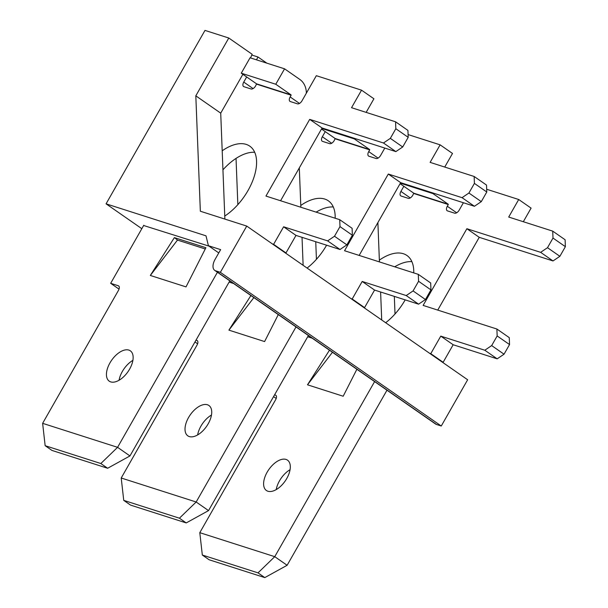 <?xml version="1.0" encoding="UTF-8"?>
<svg xmlns="http://www.w3.org/2000/svg" width="608" height="608" viewBox="0 0 608 608"><rect width="100%" height="100%" fill="white"/><g stroke="black" fill="none" stroke-linecap="round" stroke-linejoin="round"><path stroke-width="0.91" d="M381.71 319.983L380.616 292.007M379.43 261.911L377.887 222.589M307.701 336.756L312.223 338.208M394.326 296.4L395.018 313.979M315.742 241.726L316.434 259.312M303.126 265.308L302.032 237.333M300.846 207.244L299.303 167.914M229.117 282.089L233.639 283.533M236.033 158.414L237.85 204.638M143.648 225.507L209.038 246.149M106.066 203.832L206.006 235.828L208.407 245.708L220.643 249.63L215.148 259.266A11.202 6.05 -55.2 0 0 214.7 270.362A11.202 6.05 -55.2 0 0 215.604 270.803L220.362 272.331L246.742 226.085L200.344 211.227L195.814 95.828L228.783 38.015L204.987 30.4L106.066 203.832L141.824 228.699M214.7 270.362L435.609 424.042A11.202 6.05 -55.2 0 0 436.506 424.483L441.264 426.01L467.643 379.764L246.742 226.085M224.876 219.078L220.719 113.156L195.814 95.828M220.719 113.156L242.873 74.313M228.783 38.015L252.145 54.272L250.534 57.935M218.766 252.92L208.407 245.708M441.264 426.01L220.362 272.331M110.724 381.892A18.476 9.986 124.8 0 1 109.235 381.163A18.476 9.986 124.8 0 1 111.591 360.293A18.476 9.986 124.8 0 1 130.34 350.824A18.476 9.986 124.8 0 1 128.828 370.432A18.476 9.986 124.8 0 1 110.724 381.892M222.194 150.799A44.794 24.214 124.8 0 1 249.789 146.156A44.794 24.214 124.8 0 1 253.422 178.851A44.794 24.214 124.8 0 1 224.755 216.06M246.666 76.95L243.747 82.08A4.476 2.424 124.8 0 0 243.565 86.518A4.476 2.424 124.8 0 0 243.922 86.693L251.066 88.981A4.476 2.424 124.8 0 0 255.641 85.888L256.584 83.851L241.27 73.196L275.774 84.246L291.088 94.901L256.584 83.851M251.811 55.032L258.035 57.023L256.439 59.82M45.152 445.694L51.961 450.429L107.639 468.259L100.837 463.524L45.152 445.694L42.628 423.328L118.469 290.366A4.476 2.424 124.8 0 0 118.644 285.927A4.476 2.424 124.8 0 0 118.286 285.752L110.671 283.313L143.784 225.256M42.628 423.328L117.58 447.328L129.952 455.939L107.639 468.259M217.436 272.262L117.58 447.328L100.837 463.524M256.629 84.155L291.133 95.198L290.145 96.93A4.476 2.424 124.8 0 0 289.963 101.376A4.476 2.424 124.8 0 0 290.328 101.551L297.464 103.839A4.476 2.424 124.8 0 0 302.039 100.746L316.327 75.688L361.54 90.166L351.538 107.7L395.557 121.798L395.831 128.721L390.336 138.358L383.466 142.994L309.7 119.373L265.954 196.072L339.72 219.686L339.994 226.609L334.499 236.246L327.628 240.882L283.609 226.792L273.608 244.325L272.422 243.945M174.367 237.622L150.32 275.462L186.018 286.892L205.899 247.714L174.367 237.622A44.764 37.156 107.8 0 1 177.483 240.076L150.32 275.462M222.938 169.83A44.794 24.214 124.8 0 1 254.706 152.289M119.054 380.251A18.476 9.986 124.8 0 1 122.352 371.465A18.476 9.986 124.8 0 1 132.901 360.346M361.54 90.166L373.912 98.777L366.153 112.381M395.557 121.798L407.93 130.408L408.204 137.332L402.709 146.969L395.846 151.605L322.08 127.984L280.577 200.754M339.72 219.686L352.1 228.296L352.366 235.22L346.872 244.857L340.009 249.493L295.99 235.402L285.98 252.936L284.795 252.556M229.809 280.873L129.952 455.939M306.348 93.191A18.141 15.056 -72.2 0 0 299.881 79.481L284.567 68.826L250.063 57.783L241.27 73.196M284.567 68.826L275.774 84.246M110.671 283.313L119.031 289.127M258.035 57.023L266.836 63.156M395.831 128.721L408.204 137.332M390.336 138.358L402.709 146.969M383.466 142.994L395.846 151.605M309.7 119.373L322.08 127.984M339.994 226.609L352.366 235.22M334.499 236.246L346.872 244.857M327.628 240.882L340.009 249.493M283.609 226.792L295.99 235.402M273.608 244.325L285.98 252.936M205.261 248.976L177.483 240.076M267.892 491.234A18.476 9.986 124.8 0 1 266.41 490.504A18.476 9.986 124.8 0 1 268.759 469.634A18.476 9.986 124.8 0 1 287.516 460.165A18.476 9.986 124.8 0 1 285.996 479.773A18.476 9.986 124.8 0 1 267.892 491.234M379.362 260.14A44.794 24.214 124.8 0 1 406.957 255.497A44.794 24.214 124.8 0 1 413.752 272.901M405.186 299.873A44.794 24.214 124.8 0 1 385.67 322.734M403.841 186.291L400.915 191.421A4.476 2.424 124.8 0 0 400.733 195.86A4.476 2.424 124.8 0 0 401.098 196.034L408.234 198.322A4.476 2.424 124.8 0 0 412.809 195.229L413.759 193.192L400.079 183.677M202.327 555.036L209.129 559.77L264.807 577.6L258.005 572.865L202.327 555.036L199.796 532.669L275.637 399.707A4.476 2.424 124.8 0 0 275.812 395.268A4.476 2.424 124.8 0 0 275.454 395.094L274.588 394.812M199.796 532.669L274.748 556.67L287.12 565.28L264.807 577.6M374.604 381.604L274.748 556.67L258.005 572.865M486.681 189.255L518.708 199.508L508.706 217.048L552.725 231.139L552.999 238.062L547.504 247.699L540.634 252.335L466.876 228.722L423.13 305.414L496.888 329.027L497.162 335.958L491.667 345.587L484.804 350.231L440.777 336.133L430.776 353.666L429.59 353.286M413.797 193.496L448.301 204.539L447.313 206.272A4.476 2.424 124.8 0 0 447.138 210.718A4.476 2.424 124.8 0 0 447.496 210.892L454.632 213.18A4.476 2.424 124.8 0 0 459.215 210.087L463.395 202.745M329.475 350.208L307.496 384.803L343.186 396.234L356.873 369.269M394.721 266.806A44.794 24.214 124.8 0 1 411.874 261.63M276.222 489.592A18.476 9.986 124.8 0 1 279.52 480.806A18.476 9.986 124.8 0 1 290.069 469.695M518.708 199.508L531.088 208.118L523.321 221.722M552.725 231.139L565.106 239.75L565.372 246.673L559.877 256.31L553.014 260.946L479.248 237.325L437.745 310.095M496.888 329.027L509.268 337.638L509.542 344.561L504.04 354.198L497.177 358.834L453.158 344.744L443.156 362.277L441.963 361.897M386.977 390.214L287.12 565.28M433.23 193.086L432.942 193.587L448.256 204.242L413.759 193.192M273.554 396.629L276.199 398.476M552.999 238.062L565.372 246.673M547.504 247.699L559.877 256.31M540.634 252.335L553.014 260.946M466.876 228.722L479.248 237.325M497.162 335.958L509.542 344.561M491.667 345.587L504.04 354.198M484.804 350.231L497.177 358.834M440.777 336.133L453.158 344.744M430.776 353.666L443.156 362.277M400.376 183.16L432.942 193.587M332.454 352.283L307.496 384.803M189.308 436.567A18.476 9.986 124.8 0 1 187.819 435.837A18.476 9.986 124.8 0 1 190.175 414.96A18.476 9.986 124.8 0 1 208.924 405.498A18.476 9.986 124.8 0 1 207.412 425.106A18.476 9.986 124.8 0 1 189.308 436.567M300.778 205.466A44.794 24.214 124.8 0 1 328.373 200.83A44.794 24.214 124.8 0 1 335.168 218.234M326.595 245.199A44.794 24.214 124.8 0 1 307.086 268.06M325.25 131.624L322.331 136.747A4.476 2.424 124.8 0 0 322.149 141.185A4.476 2.424 124.8 0 0 322.514 141.368L329.65 143.648A4.476 2.424 124.8 0 0 334.225 140.554L335.168 138.525L321.495 129.01M123.736 500.369L130.545 505.104L186.223 522.926L179.421 518.191L123.736 500.369L121.212 478.002L197.053 345.04A4.476 2.424 124.8 0 0 197.228 340.602A4.476 2.424 124.8 0 0 196.87 340.419L196.004 340.146M121.212 478.002L196.164 502.003L208.536 510.606L186.223 522.926M296.02 326.937L196.164 502.003L179.421 518.191M408.097 134.581L440.124 144.841L430.122 162.374L474.141 176.472L474.415 183.396L468.92 193.025L462.05 197.668L388.292 174.048L344.546 250.739L418.304 274.36L418.578 281.284L413.083 290.92L406.212 295.556L362.193 281.458L352.192 298.999L351.006 298.619M335.213 138.822L369.717 149.872L368.729 151.605A4.476 2.424 124.8 0 0 368.547 156.043A4.476 2.424 124.8 0 0 368.912 156.218L376.048 158.506A4.476 2.424 124.8 0 0 380.623 155.412L384.811 148.071M250.891 295.541L228.904 330.136L264.602 341.567L278.289 314.602M316.13 212.139A44.794 24.214 124.8 0 1 333.29 206.963M197.638 434.918A18.476 9.986 124.8 0 1 200.936 426.132A18.476 9.986 124.8 0 1 211.485 415.021M440.124 144.841L452.504 153.452L444.737 167.056M474.141 176.472L486.522 185.075L486.788 191.999L481.293 201.636L474.43 206.272L400.664 182.658L359.161 255.421M418.304 274.36L430.684 282.971L430.95 289.894L425.456 299.531L418.593 304.167L374.574 290.069L364.572 307.61L363.379 307.23M308.393 335.548L208.536 510.606M354.646 138.411L354.358 138.913L369.672 149.568L335.168 138.525M194.97 341.954L197.615 343.801M474.415 183.396L486.788 191.999M468.92 193.025L481.293 201.636M462.05 197.668L474.43 206.272M388.292 174.048L400.664 182.658M418.578 281.284L430.95 289.894M413.083 290.92L425.456 299.531M406.212 295.556L418.593 304.167M362.193 281.458L374.574 290.069M352.192 298.999L364.572 307.61M321.792 128.486L354.358 138.913M253.87 297.608L228.904 330.136M436.506 424.483L215.604 270.803M290.145 96.93L299.486 103.436M118.286 285.752L118.932 286.201M243.747 82.08L253.088 88.578M447.313 206.272L456.661 212.777M275.454 395.094L276.108 395.55M400.915 191.421L410.256 197.919M368.729 151.605L378.07 158.103M196.87 340.419L197.524 340.875M322.331 136.747L331.672 143.252"/></g></svg>
